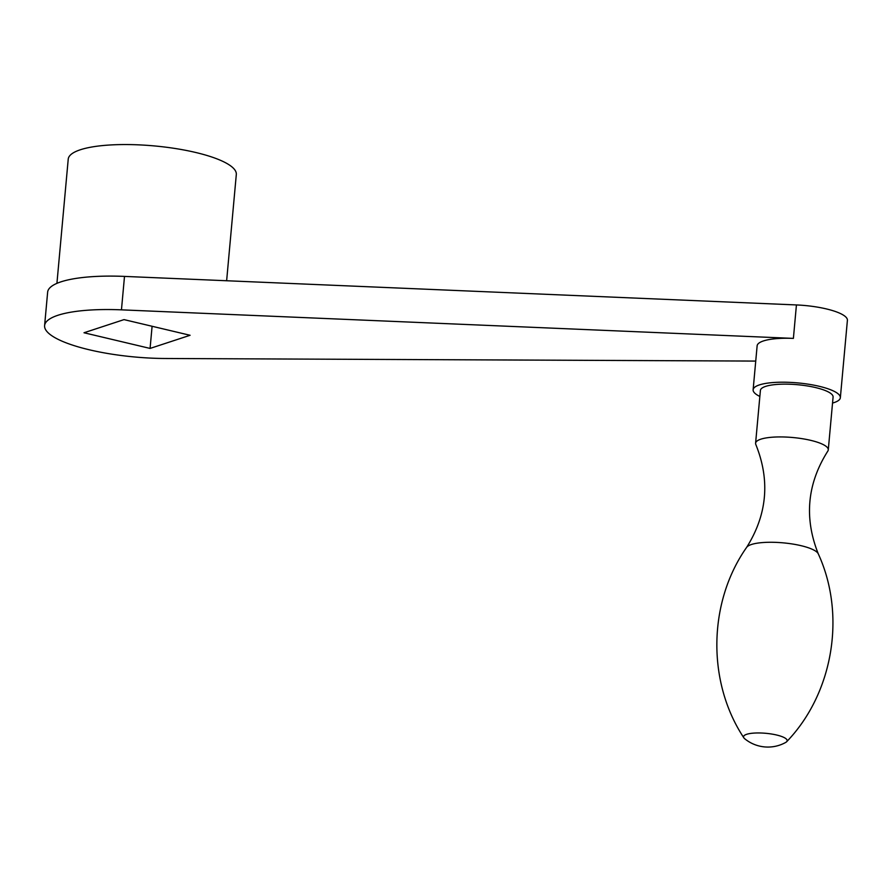 <?xml version="1.0" encoding="UTF-8"?>
<svg xmlns="http://www.w3.org/2000/svg" width="892" height="892" viewBox="0 0 892 892"><rect width="100%" height="100%" fill="white"/><g stroke="black" fill="none" stroke-linecap="round" stroke-linejoin="round"><path stroke-width="1.34" d="M150.079 348.426L190.096 335.28L124.021 319.615L84.004 332.761L150.079 348.426L152.097 326.271M755.747 361.082L165.477 358.495A92.835 23.092 5.2 0 1 44.6 325.602A92.835 23.092 5.2 0 1 121.457 309.847L793.389 338.391A43.797 10.894 -174.8 0 0 757.13 345.817L753.127 389.782A43.797 10.894 -174.8 0 0 759.85 396.438M56.921 283.355L68.227 159.166A84.394 20.984 5.2 0 1 143.11 145.084A84.394 20.984 5.2 0 1 233.905 168.755A84.394 20.984 5.2 0 1 236.313 174.464L226.635 280.746M44.6 325.602L47.644 292.163A92.835 23.092 5.2 0 1 124.501 276.409L796.433 304.941A43.797 10.894 5.2 0 1 846.151 317.351A43.797 10.894 5.2 0 1 847.4 320.317L840.353 397.72A43.797 10.894 -174.8 0 0 839.104 394.755A43.797 10.894 -174.8 0 0 791.996 382.478A43.797 10.894 -174.8 0 0 753.127 389.782M786.532 739.234A21.899 5.441 -174.8 0 0 760.954 733.001A21.899 5.441 -174.8 0 0 743.828 737.796A21.899 5.441 -174.8 0 0 744.686 738.721A36.494 36.494 0 0 0 785.662 742.456A21.899 5.441 -174.8 0 0 786.666 741.709A21.899 5.441 -174.8 0 0 786.532 739.234M743.85 737.818C706.921 682.168 707.913 602.468 746.637 547.353A36.316 9.031 -174.8 0 1 780.868 542.659A36.316 9.031 -174.8 0 1 817.496 552.683A36.316 9.031 -174.8 0 1 818.298 553.876A36.316 9.031 -174.8 0 0 818.298 553.876C803.971 517.984 807.137 483.709 827.832 451.073A36.494 9.076 -174.8 0 0 828.278 449.858A36.494 9.076 -174.8 0 0 827.241 447.394A36.494 9.076 -174.8 0 0 787.982 437.158A36.494 9.076 -174.8 0 0 755.591 443.246A36.494 9.076 -174.8 0 0 755.825 444.517C770.275 480.353 767.209 514.639 746.637 547.365A36.316 9.031 -174.8 0 0 746.626 547.365M828.278 449.858L833.083 397.063A36.494 9.076 -174.8 0 0 832.046 394.587A36.494 9.076 -174.8 0 0 792.787 384.363A36.494 9.076 -174.8 0 0 760.397 390.451L755.591 443.246M832.537 403.061A43.797 10.894 -174.8 0 0 840.353 397.72M796.433 304.941L793.389 338.391M124.501 276.409L121.457 309.847M818.298 553.876C846.43 615.079 833.028 693.642 786.666 741.709"/></g></svg>
